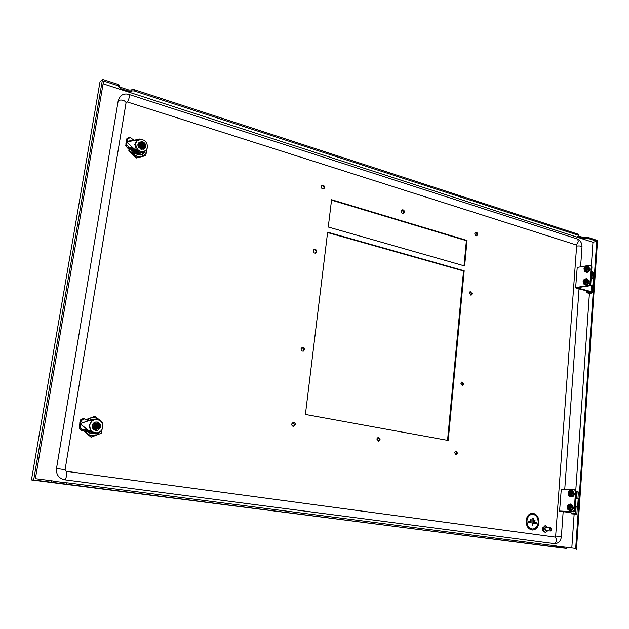 <?xml version="1.0" encoding="UTF-8"?>
<svg xmlns="http://www.w3.org/2000/svg" width="629" height="629" viewBox="0 0 629 629"><rect width="100%" height="100%" fill="white"/><g stroke="black" fill="none" stroke-linecap="round" stroke-linejoin="round"><path stroke-width="0.94" d="M475.382 232.518L477.01 234.711L476.444 235.812M474.824 233.618L475.65 232.368C476.884 232.235 477.56 232.942 477.67 234.491L476.845 235.741C475.61 235.875 474.942 235.167 474.824 233.618M293.02 422.358L294.726 424.717L293.397 426.376M291.707 424.025L293.169 422.326C294.569 422.311 295.276 423.089 295.308 424.654L293.829 426.36C292.438 426.368 291.73 425.589 291.707 424.025M302.085 347.342L304.011 349.724L302.966 351.21M301.055 348.828L302.258 347.279C303.736 347.145 304.515 347.916 304.585 349.59L303.367 351.139C301.896 351.265 301.118 350.495 301.055 348.828M377.982 437.359L379.436 439.585L378.226 441.188M376.779 438.963L378.186 437.312L380.065 439.545L378.65 441.196L376.779 438.963M455.6 451.072L456.851 453.179L455.773 454.728M454.523 452.621L455.844 451.017L457.527 453.147L456.198 454.751L454.523 452.621M461.828 382.039L463.219 384.177L462.315 385.585M460.939 383.446L462.087 381.96L463.895 384.091L462.74 385.585L460.939 383.446M470.005 291.754L471.546 293.924L470.854 295.15M469.32 292.972L470.264 291.628L472.214 293.759L471.263 295.103L469.32 292.972M313.957 249.524C315.349 249.564 316.065 250.358 316.112 251.914L315.388 253.149M313.242 250.751L314.162 249.414C315.711 249.139 316.552 249.894 316.686 251.686L315.758 253.031C314.217 253.298 313.376 252.543 313.242 250.751M321.773 185.516C323.196 185.508 323.951 186.302 324.029 187.906L323.471 188.983M321.222 186.585L321.993 185.366C323.558 185.02 324.43 185.775 324.603 187.623L323.833 188.849C322.268 189.187 321.395 188.441 321.222 186.585M401.907 210.023L403.802 212.319L403.228 213.42M401.333 211.116L402.143 209.874C403.535 209.654 404.29 210.385 404.431 212.067L403.614 213.317C402.23 213.53 401.475 212.799 401.333 211.116M591.307 266.13L592.958 242.283L596.724 241.245L575.7 548.464L566.47 547.269L566.391 548.378L561.139 547.835L33.683 479.943L102.496 79.333L118.378 84.498L119.746 85.654L119.565 86.747M588.139 238.454L585.913 238.383L585.984 237.4L588.209 237.471L588.139 238.454L596.724 241.245M585.379 238.533L583.154 238.462L583.225 237.479L585.45 237.55L585.379 238.533L585.913 238.383M578.2 236.119L578.145 236.842L583.154 238.462M578.145 236.842L577.689 236.347L578.955 235.812L578.562 234.326L578.971 235.6M134.126 90.922L131.579 90.93L131.783 89.703L134.331 89.695L134.126 90.922L578.491 235.317M131.257 91.244L128.709 91.252L128.914 90.033L131.461 90.018L131.579 90.93M119.565 86.802L120.642 87.345L120.438 88.571L128.709 91.252M120.438 88.571L118.166 85.733L118.378 84.498M51.421 482.223L51.664 480.776L35.389 478.677L103.588 80.999L118.166 85.733M592.958 242.283L103.101 83.806M571.816 547.961L574.143 514.263M575.787 490.486L589.42 293.389M51.664 480.776L53.308 481.051L53.072 482.474M53.292 481.154L54.534 481.327L54.298 482.765M63.521 483.945L63.757 482.522L54.534 481.327M63.757 482.522L66.462 482.797L66.218 484.228M66.517 484.228L66.462 482.797M66.753 482.797L69.457 483.072L69.221 484.503M556.012 547.049L556.091 545.933L69.457 483.072M556.091 545.933L556.61 546.027L556.531 547.12M561.139 547.835L561.217 546.735L556.602 546.137M561.217 546.735L563.568 546.978L563.49 548.087M564.04 548.134L564.119 547.026L563.568 546.978M564.119 547.026L566.47 547.269M464.642 265.957L328.259 227.022L331.585 199.715L467.04 240.467L464.642 265.957M327.63 232.172L464.186 270.769L448.218 440.457L305.403 414.464L327.63 232.172M102.496 79.333L99.964 82.045L31.45 479.943L566.391 548.378M331.53 200.148L466.38 240.679L464.013 265.784M327.583 232.565L463.526 270.957L447.557 440.339M31.45 479.943L33.683 479.943M588.209 237.471L597.55 240.514L576.439 549.667M128.914 90.033L120.642 87.345M134.331 89.695L578.562 234.326M583.225 237.479L578.633 235.993M585.984 237.4L585.45 237.55M464.186 270.769L463.526 270.957M467.04 240.467L466.38 240.679M551.83 529.815C551.633 527.802 550.973 527.472 549.84 528.824C550.037 530.845 550.697 531.175 551.83 529.815M549.455 528.722L550.627 527.629L551.845 529.901L550.666 530.994L549.455 528.722M550.532 530.986L546.09 530.711L544.887 528.454L546.184 527.377M545.178 530.223L544.722 528.525L545.249 527.755M547.725 530.813L545.736 532.228C543.841 531.819 543.071 530.373 543.432 527.888L545.665 525.813L547.82 527.464M545.485 532.213L545.005 532.181C543.11 531.772 542.347 530.333 542.701 527.849L545.186 525.789M526.166 520.718C526.245 526.316 528.407 529.421 532.645 530.043C536.207 529.626 538.306 527.118 538.943 522.534C538.849 516.904 536.663 513.807 532.362 513.24C528.879 513.696 526.811 516.189 526.166 520.718M532.677 513.24L532.323 513.24C528.832 513.696 526.764 516.189 526.127 520.718C526.166 526.111 528.218 529.217 532.283 530.035M532.692 514.247C536.309 514.931 538.133 517.659 538.18 522.424C538.102 517.47 536.175 514.742 532.401 514.247C529.327 514.648 527.503 516.841 526.945 520.828C527.008 525.758 528.91 528.486 532.645 529.036L532.346 529.028M535.185 520.875L534.839 520.325L530.514 519.703L530.483 520.71L534.76 521.323L535.185 520.875M533.809 518.658L532.197 517.926L532.173 518.925L533.809 518.658M532.307 525.813L532.857 523.076L536.167 523.548L536.215 522.542L528.816 521.496L528.785 522.502L532.087 522.966L532.283 525.813L532.087 522.966L528.792 522.502L528.816 521.496M538.18 522.424C537.614 526.457 535.774 528.659 532.645 529.036C535.774 528.659 537.622 526.457 538.18 522.424M536.183 523.548L532.857 523.076M532.205 517.926L532.173 518.925L533.439 519.106M530.514 519.711L530.483 520.71L534.815 521.323M576.046 506.722L575.401 506.604M577.107 506.974L575.409 506.487M575.983 498.215L578.208 498.703L577.65 506.856M589.884 285.212L592.785 286.258C593.045 285.708 592.109 285.322 589.978 285.094M591.213 277.57L593.304 278.678L592.809 285.888M580.606 266.838L582.006 247.173C581.683 246.073 579.891 245.703 576.636 246.073L555.659 536.034L561.375 536.734C560.785 541.011 558.599 543.33 554.802 543.692L64.708 479.809C58.819 478.417 56.075 474.659 56.484 468.534L118.268 100.373C121.987 99.547 124.589 100.286 126.083 102.582L65.094 469.627M555.659 536.034L554.747 537.024L66.218 471.294M120.414 96.221L118.268 100.373M576.636 246.073L575.936 244.838L127.388 101.984L126.13 102.354M100.239 420.777L98.777 419.37L94.83 417.672L90.521 418.041L94.9 416.319L86.126 419.574M82.981 430.275L91.008 437.139L96.213 435.26C93.241 436.219 90.474 435.795 87.926 433.986L84.97 430.094M88.791 432.87L86.621 430.267L88.791 432.87L93.918 433.813M102.857 427.24C102.275 430.055 100.616 431.879 97.896 432.721C92.557 433.129 89.861 430.613 89.798 425.18C90.364 422.452 91.952 420.644 94.554 419.771C99.995 419.221 102.763 421.713 102.857 427.24M94.893 419.685L92.479 420.408L88.972 425.306L90.757 431.046L93.485 432.736L96.693 432.909M97.44 428.192L99.099 427.02L96.897 428.184L95.16 426.399L94.35 426.281L94.185 427.295L93.509 427.248L94.177 423.954L97.377 422.916M94.35 426.281L94.366 425.047L97.66 423.411L100.066 425.888L99.681 427.115C97.558 429.497 95.852 429.23 94.57 426.305M97.188 422.814L94.256 424.095L97.723 422.885L100.153 424.889L100.066 425.888M94.72 424.025L94.004 424.166M94.554 425.015L94.672 424.08M99.209 428.325L96.111 429.521L93.603 427.508M97.236 421.996C101.654 424.544 101.764 427.311 97.566 430.283L95.883 430.37C91.472 427.877 91.331 425.118 95.451 422.098L97.236 421.996M92.487 427.72L92.754 428.38L92.487 427.72M93.863 429.576L94.287 429.906M89.294 430.841L93.477 433.255L96.866 432.901M88.233 430.472L92.746 433.35L94.987 433.318M87.384 430.244L90.136 432.988L89.004 432.846L86.818 430.267L88.996 432.846L89.931 433.011L88.831 432.87M90.136 432.988L95.867 433.9L98.155 432.65M98.038 432.736L95.828 433.939L94.9 433.774L95.867 433.9M95.828 433.939L94.436 433.743M93.863 419.669L91.905 419.401L89.617 420.463M91.166 419.323L88.948 420.494L91.85 419.417M89.813 432.941L87.061 430.26M90.026 432.972L87.345 430.252M93.139 419.795L90.93 420.439M95.058 419.645L91.433 420.431M92.73 424.143L93.894 422.845L92.73 424.143M94.955 422.232L95.86 422.004M95.663 430.385L94.806 430.126M93.658 429.465L93.084 428.797L93.666 429.465M92.211 426.588L92.274 425.652M92.274 425.66L92.196 426.596M92.321 425.165L92.565 424.591L92.321 425.165M94.798 430.126L95.624 430.385M95.985 429.465L99.626 428.152L99.862 427.146L99.099 427.02M93.509 427.248L94.177 423.954M94.161 427.233L96.622 429.293L94.185 427.295M96.355 426.627L95.427 426.258L95.545 425.487L96.575 425.401L94.366 425.047M94.775 425.047L96.693 424.032L99.885 425.857M96.575 425.401L96.96 424.394L97.786 424.52L97.817 425.566L99.303 425.762M95.364 425.141L96.599 425.377M98.973 427.044L97.613 426.824L97.251 427.806L96.426 427.681L96.394 426.635L95.168 426.438M99.178 425.786L96.866 423.993M97.817 425.566L98.619 425.967L98.494 426.737L97.613 426.824M99.869 425.919L97.668 425.574M96.489 427.311L97.44 426.525L98.494 426.737M96.426 425.495L95.514 425.794L95.655 426.25M97.644 426.564L96.827 425.07M97.251 427.806L96.607 427.327M97.715 426.14L98.619 425.967M96.968 425.094L97.786 424.52M92.479 420.408L87.282 420.133L88.084 420.722L84.388 418.93L81.338 420.502L80.323 423.875L80.253 427.335L82.643 429.749L81.621 430.401L85.662 430.032L86.692 429.371L88.178 430.157L87.565 430.244L91.268 431.525M81.338 420.502L80.536 419.913L79.23 427.995L81.621 430.401M80.536 419.913L83.578 418.348L87.282 420.133M89.483 420.471L88.084 420.722M79.71 422.869L80.512 423.459L88.445 420.707L87.643 420.125M79.757 423.734L89.397 420.486M79.718 423.977L80.323 423.875L88.178 430.157L90.757 431.046M79.388 424.756L80.41 424.095L87.313 429.615L86.291 430.267L87.565 430.244M85.662 430.032L86.291 430.267M82.643 429.749L86.692 429.371M101.544 430.299L96.213 435.26M87.172 420.086L90.521 418.041M92.738 419.512L94.869 419.637M102.708 424.394L102.873 422.908L99.311 419.81M96.858 435.009L101.214 433.239L101.906 429.78M98.777 419.37L94.9 416.319M89.876 418.285L86.283 419.653M83.523 430.228L82.949 430.558M87.926 433.986L91.535 437.076M83.468 430.488L87.384 433.546M138.624 139.803L135.848 139.85L139.874 138.97L140.353 139.371M129.094 148.523L128.811 150.929L136.296 158.021L145.228 155.772L145.794 155.332L146.659 150.874C146.022 153.594 144.403 155.387 141.8 156.251L141.203 156.401C138.451 156.888 135.888 156.134 133.521 154.144L130.337 148.68M144.3 152.91L140.802 155.104L137.492 154.498L134.315 153.232L131.948 149.026M147.721 147.359L145.959 150.543C140.015 152.816 136.572 150.551 135.636 143.742L137.303 140.644C143.278 138.27 146.746 140.511 147.721 147.359M136.65 141.187L134.755 144.473L136.422 149.969C139.284 152.761 142.17 153.193 145.063 151.259L145.708 150.748M143.892 146.447L144.363 145.904L142.327 146.675L139.968 144.607L139.206 146.117L139.984 142.862M139.968 144.607L140.149 143.483L143.019 142.406L145.244 145.008L144.898 146.062C142.948 147.964 141.368 147.493 140.173 144.646M140.149 143.483L140.267 142.634L143.035 141.965L145.323 144.135L145.244 145.008M144.497 147.351L141.533 148.302L139.206 146.117M142.524 141.627C145.857 143.443 146.565 145.739 144.623 148.523L141.313 149.128C137.979 147.335 137.264 145.047 139.158 142.256L142.524 141.627M141.03 149.27L141.729 149.419M143.082 149.34L144.45 148.656M137.916 145.401L137.987 146.077L137.916 145.401M138.168 146.4L138.38 147.044M138.584 147.359L139.009 147.941L138.584 147.359M143.947 149.018L143.035 149.372M134.645 149.969L138.82 153.162L144.167 152.187L144.961 151.337M133.246 149.34L138.05 153.783L143.907 152.391M132.098 149.112L134.535 153.051L135.384 153.39L134.362 153.193M131.854 149.435L131.901 149.002M132.051 149.27L134.543 153.051L135.306 153.169L132.184 149.159M132.562 149.238L135.306 153.169M135.612 153.217L140.904 154.907L144.458 152.705L144.756 151.597M140.015 154.726L140.904 154.907M140.008 154.726L140.849 155.064M131.823 149.458L134.315 153.232M140.802 155.104L143.349 153.924M135.51 153.209L132.507 149.23M141.116 149.254L140.291 148.876M137.9 144.348L137.845 145.055M137.845 145.04L138.231 143.412M138.223 143.388L137.9 144.332M138.561 147.312L138.16 146.4M144.403 148.703L143.939 149.018M141.116 149.246L142.091 149.443M140.283 148.876L141.045 149.27M141.415 148.224L144.316 147.642M140.251 142.657L139.717 142.932M140.267 142.634L139.559 143.105M140.243 142.665L139.111 145.865M139.787 145.488L139.323 145.952L141.588 148.106L142.075 147.713L139.811 145.558M141.667 148.302L142.138 147.729L144.473 147.469M141.722 145.26L140.935 144.898L141.045 144.206L141.997 144.261L139.953 143.648M144.363 145.904L145.063 146.14L144.379 147.445M140.353 143.522L141.258 143.231C142.791 142.476 143.884 142.987 144.544 144.772L145.087 144.937M141.997 144.261L142.351 143.318L143.121 143.546L143.153 144.505L144.544 144.772M140.896 143.679L142.028 144.167M144.23 146.014L142.972 145.637L142.641 146.486L141.879 146.258L141.84 145.299L140.747 144.969M144.411 144.882C143.805 143.168 142.744 142.626 141.226 143.255M143.153 144.505L143.884 145.055L143.774 145.747L142.972 145.637M145.047 145.173L143.003 144.56M141.989 146.29L142.901 145.645M141.879 144.489L140.943 144.898M142.964 145.621L142.005 144.324M142.987 145.472L143.884 145.055M142.296 144.411L143.121 143.546M141.045 144.206L140.951 144.867M137.602 140.401L133.906 140.133L130.313 137.602L127.703 138.82L126.743 142.02L126.743 144.914L128.969 147.398L127.939 148.373L131.634 148.853L132.664 147.878L134.04 148.814L133.379 149.356L140.251 152.32M127.703 138.82L126.877 138.679L125.714 145.897L127.939 148.373M126.877 138.679L129.338 137.397M126.091 141.517L133.891 140.125M126.099 142.579L126.743 142.02L134.04 148.814L136.422 149.969M125.8 143.215L126.83 142.233L133.238 148.2L132.208 149.175L133.379 149.356M131.634 148.853L132.208 149.175M128.969 147.398L132.664 147.878M135.235 140.102L126.13 142.358M146.809 149.623L146.659 150.874M134.795 140.141L135.848 139.85M146.754 150.252L146.864 149.545M135.251 139.992L134.59 140.157M129.747 148.609L128.811 150.929M133.521 154.144L136.855 157.58L136.296 158.021M129.354 150.48L133.018 153.673M141.8 156.251L145.794 155.332M136.855 157.58L141.203 156.401M571.053 512.792L559.574 511.078L561.288 489.134L559.574 511.078M576.329 513.641L560.816 511.165L573.727 511.849L572.838 511.699L574.261 510.103L575.566 491.257L574.379 489.559L561.288 489.134M564.787 511.833L564.818 511.377M576.439 491.532L578.405 491.996L577.965 498.372M575.393 506.699L577.359 507.123L576.919 513.555M577.799 498.49L575.991 498.026M576.667 498.302L575.983 498.137M571.046 512.973L571.627 513.17M573.727 511.849L575.15 510.253L574.261 510.103M575.15 510.253L576.447 491.43L575.566 491.257M576.447 491.43L575.26 489.732L574.379 489.559M572.838 511.699L559.716 511.007M572.091 513.185L576.345 513.665M571.557 513.256L576.4 513.728M571.557 513.751L576.337 514.223M574.67 514.074L571.651 513.869L574.67 514.074M569.89 506.172L569.245 506.62L569.544 508.256M568.207 507.076L568.176 507.918L569.064 508.649L570.189 507.855L570.283 506.494L569.3 505.598L568.294 506.235L568.207 507.076M575.323 507.682L575.276 508.374M570.464 504.018L571.407 504.183L573.522 507.556C573.184 509.655 572.186 510.701 570.519 510.677L570.472 510.669M570.873 492.35L570.22 492.821L570.495 494.433M569.182 493.254L569.143 494.095L570.039 494.811L571.156 494.009L571.25 492.649L570.275 491.776L569.261 492.421L569.182 493.254M576.282 493.891L576.227 494.583M571.502 490.227L572.398 490.392L574.481 493.71C574.143 495.825 573.129 496.871 571.454 496.847L571.368 496.831M586.535 290.952L586.48 291.738L588.178 291.329L575.637 287.878L577.233 267.427L575.637 287.878M591.574 292.642L592.101 292.399L590.938 291.549L576.832 287.775L589.381 285.841L588.547 285.527L589.923 283.797L591.118 266.523L589.955 265.218L577.233 267.427M580.583 289.183L580.724 287.178M591.63 271.461L593.469 272.514L593.084 278.097L591.221 277.42M586.48 291.738L586.951 292.383M589.381 285.841L590.757 284.119L589.923 283.797M590.757 284.119L591.952 266.853L591.118 266.523M591.952 266.853L589.955 265.218M588.547 285.527L575.794 287.5M587.101 291.864L590.041 291.581L591.488 292.115M586.959 292.226L590.088 291.691L591.653 292.359M587.038 292.776L590.057 292.139L591.425 293.02M589.986 292.328L591.221 293.177L588.492 293.311L587.022 292.682L589.986 292.328M586.008 280.479L585.159 279.999L584.058 280.974L584.05 282.311L584.899 282.798L586.008 281.855L586.094 280.613L585.056 281.36L585.001 282.665M590.859 282.641L590.82 283.278M587.25 278.922L589.192 281.643C588.768 283.891 587.651 285.016 585.843 285.031L585.229 284.795M586.904 267.789L586.047 267.325L584.946 268.308L584.939 269.637L585.788 270.108L586.896 269.157L586.983 267.923L585.945 268.701L585.882 269.99M591.732 269.99L591.692 270.627M588.186 266.271L590.073 268.953C589.64 271.201 588.524 272.341 586.708 272.357L586.071 272.105M66.124 471.286L65.086 469.659L56.484 468.534M554.267 543.653C557.208 541.758 557.412 539.556 554.872 537.04L66.179 471.286C67.633 471.318 66.124 480.021 64.708 479.809M120.265 96.371C122.655 94.13 125.548 93.485 128.937 94.429C129.747 96.158 129.228 98.674 127.388 101.984M129.173 94.507L576.935 238.871C578.924 240.655 578.586 242.645 575.936 244.838M95.451 422.098L94.963 422.232M97.44 426.525L98.03 426.666M97.338 427.288L96.638 427.115M97.503 426.108L98.148 425.896M96.929 425.306L97.699 425.047M80.253 427.335L79.23 427.995M84.388 418.93L83.578 418.348M142.72 146.022L141.997 146.227M142.799 145.417L143.451 144.929M142.264 144.599L143.042 144.017M141.478 144.332L141.14 144.922M126.743 144.914L125.714 145.897M576.109 506.801L575.661 513.327M577.155 491.634L576.707 498.129M564.166 511.841L564.921 511.857M569.159 507.886L568.097 507.705M567.586 507.053C568.883 504.379 569.984 504.434 570.904 507.21C569.607 509.883 568.498 509.828 567.586 507.053M567.272 507.06C568.993 503.507 570.472 503.585 571.69 507.281C569.96 510.834 568.49 510.764 567.272 507.06M570.519 510.677L569.512 510.504C567.767 509.789 567.004 508.641 567.232 507.068C567.036 505.449 568.089 504.434 570.401 504.01L572.516 507.383C572.178 509.482 571.179 510.528 569.512 510.504L567.704 508.979M567.83 507.053C568.883 504.867 569.795 504.914 570.542 507.186C569.481 509.372 568.577 509.333 567.83 507.053M569.355 506.424L568.294 506.235M569.245 506.62L568.184 506.439M569.237 508.098L568.176 507.918M570.126 494.079L569.064 493.883M568.561 493.246C569.85 490.573 570.959 490.612 571.871 493.364C570.574 496.037 569.473 495.998 568.561 493.246M568.246 493.27C569.968 489.708 571.439 489.763 572.657 493.427C570.928 496.981 569.457 496.926 568.246 493.27M571.454 496.847L570.448 496.666C568.71 495.935 567.963 494.803 568.207 493.27C568.011 491.65 569.08 490.628 571.399 490.203L573.475 493.529C573.137 495.636 572.131 496.682 570.448 496.666L568.655 495.125M568.797 493.238C569.858 491.052 570.762 491.084 571.509 493.34C570.448 495.526 569.544 495.495 568.797 493.238M570.322 492.617L569.261 492.421M570.22 492.821L569.159 492.625M570.204 494.292L569.143 494.095M591.354 285.55L590.938 291.549M592.314 271.618L591.897 277.578M579.977 289.458L580.716 289.214M584.978 282.523L583.971 282.138M583.476 281.674C584.726 279.009 585.796 278.836 586.7 281.163C585.45 283.836 584.372 284.001 583.476 281.674M583.162 281.839C584.821 278.293 586.252 278.065 587.455 281.163C585.788 284.717 584.357 284.945 583.162 281.839M585.843 285.031L584.891 284.67L583.122 281.871C582.997 280.117 584.16 279.048 586.629 278.678L588.241 281.281C587.816 283.522 586.7 284.654 584.891 284.67L584.003 284.229M583.712 281.603C584.734 279.418 585.615 279.284 586.346 281.187C585.324 283.372 584.443 283.514 583.712 281.603M585.167 281.155L584.16 280.77M585.056 281.36L584.058 280.974M585.866 269.857L584.868 269.464M584.365 269.008C585.615 266.342 586.684 266.161 587.588 268.457C586.338 271.13 585.261 271.311 584.365 269.008M584.058 269.188C585.717 265.635 587.14 265.391 588.343 268.457C586.676 272.011 585.245 272.255 584.058 269.188M586.708 272.357L585.756 271.98L584.011 269.22C583.893 267.451 585.064 266.382 587.533 266.012L589.129 268.575C588.697 270.832 587.572 271.964 585.756 271.98L584.852 271.524M584.6 268.937C585.623 266.751 586.503 266.602 587.234 268.489C586.212 270.674 585.34 270.824 584.6 268.937M586.055 268.504L585.049 268.103M585.945 268.701L584.946 268.308M550.627 527.629L546.051 527.369M545.665 525.813L544.942 525.773M579.018 289.143L564.756 489.252M563.159 511.684L561.375 536.686M582.037 246.757C581.998 243.101 580.465 240.53 577.446 239.044M89.397 432.508L89.892 432.838M92.738 419.897L92.015 420.015M94.295 429.914L93.855 429.576M94.554 419.771L93.721 419.905M134.197 151.974L134.779 152.556M142.154 144.057L141.855 144.591M137.303 140.644L136.422 141.376M576.337 514.16L576.368 513.736M571.533 513.681L571.564 513.193M592.518 286.415L592.125 292.06M586.943 292.399L586.975 291.95M585.056 282.688L584.522 282.484M585.937 270.014L585.45 269.825"/></g></svg>
